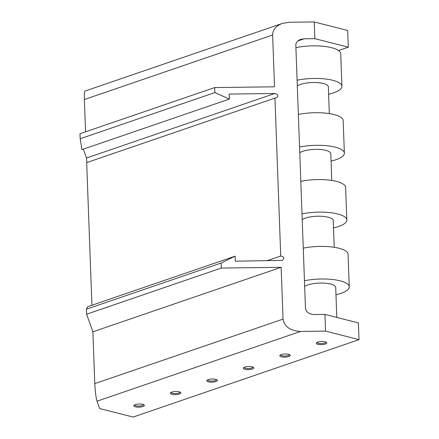 <?xml version="1.0" encoding="UTF-8"?>
<svg xmlns="http://www.w3.org/2000/svg" width="439" height="439" viewBox="0 0 439 439"><rect width="100%" height="100%" fill="white"/><g stroke="black" fill="none" stroke-linecap="round" stroke-linejoin="round"><path stroke-width="0.66" d="M91.916 305.248L86.686 162.611L274.946 98.095L280.735 256.019C284.346 256.952 284.823 258.412 282.167 260.398L235.299 261.189L235.117 256.173L221.113 263.038L221.294 268.053L281.147 267.302L283.045 319.104L94.786 383.62C95.175 391.522 95.927 397.377 97.041 401.186L99.658 408.522L133.116 417.05L359.009 339.638L325.551 331.11L300.605 331.423C290.212 330.797 284.362 326.687 283.045 319.104M281.147 267.302L92.887 331.813L94.786 383.62M92.887 331.813L86.609 314.209L221.294 268.053M235.117 256.173L87.674 306.702L86.423 309.193L86.609 314.209M86.9 162.54L86.516 158.018L83.344 149.123M229.356 99.088L81.917 149.617L80.172 138.74L79.991 133.725L214.676 87.57L214.863 92.58L229.356 99.088L229.174 94.072L274.776 93.502C278.386 94.434 278.864 95.894 276.208 97.881L274.946 98.095M338.529 50.534L348.286 47.187L347.672 30.478L314.22 21.95L289.274 22.263L282.359 23.432L85.018 91.06C84.425 91.526 84.211 94.347 84.37 99.527L85.556 131.821M348.286 47.187L314.829 38.659L304.134 38.797L300.677 39.378C297.499 40.602 295.881 42.528 295.815 45.168L305.467 308.376C306.12 312.167 309.051 314.22 314.247 314.533L324.942 314.401L325.551 331.11M359.009 339.638L358.394 322.928L324.942 314.401M317.874 344.324A5.257 1.569 -2.1 0 1 316.272 343.265A5.257 1.569 -2.1 0 1 319.444 341.701A5.257 1.569 -2.1 0 1 325.173 341.822A5.257 1.569 -2.1 0 1 326.775 342.881A5.257 1.569 -2.1 0 1 323.603 344.445A5.257 1.569 -2.1 0 1 317.874 344.324M288.692 354.328A5.257 1.569 -2.1 0 1 290.294 355.381A5.257 1.569 -2.1 0 1 287.122 356.945A5.257 1.569 -2.1 0 1 281.394 356.825A5.257 1.569 -2.1 0 1 279.791 355.771A5.257 1.569 -2.1 0 1 282.963 354.207A5.257 1.569 -2.1 0 1 288.692 354.328M252.206 366.828A5.257 1.569 -2.1 0 1 253.808 367.887A5.257 1.569 -2.1 0 1 250.636 369.451A5.257 1.569 -2.1 0 1 244.907 369.331A5.257 1.569 -2.1 0 1 243.305 368.272A5.257 1.569 -2.1 0 1 246.477 366.708A5.257 1.569 -2.1 0 1 252.206 366.828M215.725 379.329A5.257 1.569 -2.1 0 1 217.327 380.388A5.257 1.569 -2.1 0 1 214.155 381.952A5.257 1.569 -2.1 0 1 208.426 381.831A5.257 1.569 -2.1 0 1 206.824 380.772A5.257 1.569 -2.1 0 1 209.996 379.208A5.257 1.569 -2.1 0 1 215.725 379.329M179.238 391.835A5.257 1.569 -2.1 0 1 180.841 392.894A5.257 1.569 -2.1 0 1 177.669 394.458A5.257 1.569 -2.1 0 1 171.94 394.337A5.257 1.569 -2.1 0 1 170.337 393.278A5.257 1.569 -2.1 0 1 173.509 391.714A5.257 1.569 -2.1 0 1 179.238 391.835M142.757 404.335A5.257 1.569 -2.1 0 1 144.36 405.395A5.257 1.569 -2.1 0 1 141.188 406.958A5.257 1.569 -2.1 0 1 135.459 406.838A5.257 1.569 -2.1 0 1 133.857 405.779A5.257 1.569 -2.1 0 1 137.028 404.215A5.257 1.569 -2.1 0 1 142.757 404.335M282.359 23.432C276.005 25.874 272.762 29.731 272.63 35.01L274.529 86.818L214.676 87.57M280.735 256.019L266.808 260.793M314.22 21.95L314.829 38.659M86.423 309.193L221.113 263.038M80.172 138.74L214.863 92.58M333.519 227.934A29.786 8.884 177.9 0 0 346.815 219.988A29.786 8.884 177.9 0 0 337.728 213.996A29.786 8.884 -2.1 0 0 301.999 213.914M346.815 219.988L345.619 187.404A29.786 8.884 177.9 0 0 336.532 181.411A29.786 8.884 -2.1 0 0 300.808 181.329M331.78 180.451L330.797 153.639A16.205 4.834 177.9 0 0 325.848 150.379A16.205 4.834 -2.1 0 0 299.76 152.794M331.066 161.091A29.786 8.884 177.9 0 0 344.363 153.145A29.786 8.884 177.9 0 0 335.275 147.153A29.786 8.884 -2.1 0 0 299.552 147.07M298.355 114.48A29.786 8.884 -2.1 0 1 334.079 114.563A29.786 8.884 177.9 0 1 343.172 120.555L344.363 153.145M297.307 85.951A16.205 4.834 -2.1 0 1 323.4 83.536A16.205 4.834 177.9 0 1 328.345 86.796L329.327 113.608M328.619 94.242A29.786 8.884 177.9 0 0 341.915 86.296A29.786 8.884 177.9 0 0 332.822 80.304A29.786 8.884 -2.1 0 0 297.099 80.222M295.902 47.637A29.786 8.884 -2.1 0 1 331.632 47.719A29.786 8.884 177.9 0 1 340.719 53.712L341.915 86.296M334.233 247.3L333.245 220.488A16.205 4.834 177.9 0 0 328.301 217.228A16.205 4.834 -2.1 0 0 302.213 219.637M303.256 248.172A29.786 8.884 -2.1 0 1 338.985 248.254A29.786 8.884 177.9 0 1 348.072 254.247L349.268 286.837A29.786 8.884 177.9 0 0 340.176 280.839A29.786 8.884 -2.1 0 0 304.452 280.762M335.972 294.778A29.786 8.884 177.9 0 0 349.268 286.837M336.801 317.424L335.698 287.331A16.205 4.834 177.9 0 0 330.754 284.071A16.205 4.834 177.9 0 0 304.661 286.486M317.117 342.398A4.379 1.306 -2.1 0 1 317.117 342.365L317.117 342.398A4.379 1.306 -2.1 0 0 318.456 343.282A4.379 1.306 177.9 0 0 323.225 343.38A4.379 1.306 177.9 0 0 325.87 342.08A4.379 1.306 177.9 0 0 325.87 342.047L325.87 342.08M280.636 354.899A4.379 1.306 -2.1 0 1 280.636 354.871L280.636 354.899A4.379 1.306 -2.1 0 0 281.97 355.782A4.379 1.306 177.9 0 0 286.744 355.881A4.379 1.306 177.9 0 0 289.389 354.58A4.379 1.306 177.9 0 0 289.383 354.547L289.389 354.58M216.422 379.587L216.422 379.554A4.379 1.306 -2.1 0 1 216.422 379.587A4.379 1.306 -2.1 0 1 213.777 380.887A4.379 1.306 -2.1 0 1 209.002 380.789A4.379 1.306 177.9 0 1 207.669 379.905L207.663 379.878A4.379 1.306 177.9 0 0 207.669 379.905M252.902 367.081L252.902 367.053A4.379 1.306 -2.1 0 1 252.902 367.081A4.379 1.306 -2.1 0 1 250.257 368.387A4.379 1.306 -2.1 0 1 245.489 368.283A4.379 1.306 177.9 0 1 244.15 367.405L244.15 367.372A4.379 1.306 177.9 0 0 244.15 367.405M171.183 392.411A4.379 1.306 -2.1 0 1 171.183 392.378L171.183 392.411A4.379 1.306 -2.1 0 0 172.522 393.289A4.379 1.306 177.9 0 0 177.29 393.393A4.379 1.306 177.9 0 0 179.935 392.087A4.379 1.306 177.9 0 0 179.935 392.06L179.935 392.087M134.696 404.884L134.696 404.912A4.379 1.306 -2.1 0 0 136.035 405.795A4.379 1.306 177.9 0 0 140.809 405.894A4.379 1.306 177.9 0 0 143.454 404.593A4.379 1.306 177.9 0 0 143.449 404.56L143.454 404.593M297.861 40.948L304.134 38.797M300.605 331.423L97.041 401.186M84.37 99.527L272.63 35.01M86.516 158.018L274.776 93.502"/></g></svg>
